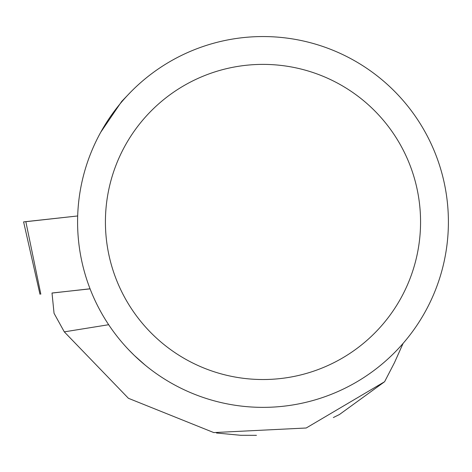 <?xml version="1.0" encoding="UTF-8"?>
<svg xmlns="http://www.w3.org/2000/svg" width="472" height="472" viewBox="0 0 472 472"><rect width="100%" height="100%" fill="white"/><g stroke="black" fill="none" stroke-linecap="round" stroke-linejoin="round"><path stroke-width="0.71" d="M90.04 288.787L52.014 293.071M39.967 294.257L23.6 221.881L77.674 215.964L25.842 221.698M90.069 288.864L52.008 293.012L54.05 313.308L64.298 331.863L108.66 324.718M403.082 343.409L394.474 362.661L384.609 381.718L306.21 427.998L213.775 432.582L128.431 398.303L64.298 331.863M384.609 381.718L339.468 414.504L333.35 417.555M216.471 433.007L240.673 435.29L256.455 435.332M145.075 365.039L134.337 355.469L128.59 349.687M448.4 221.958A185.413 185.413 0 0 0 170.286 61.389A185.413 185.413 0 0 0 170.286 382.526A185.413 185.413 0 0 0 448.4 221.958M100.683 132.325L121.682 101.445L130.95 91.792M420.564 221.958A157.577 157.577 0 0 0 184.204 85.491A157.577 157.577 0 0 0 184.204 358.419A157.577 157.577 0 0 0 420.564 221.958M25.824 221.616L40.822 294.15"/></g></svg>
